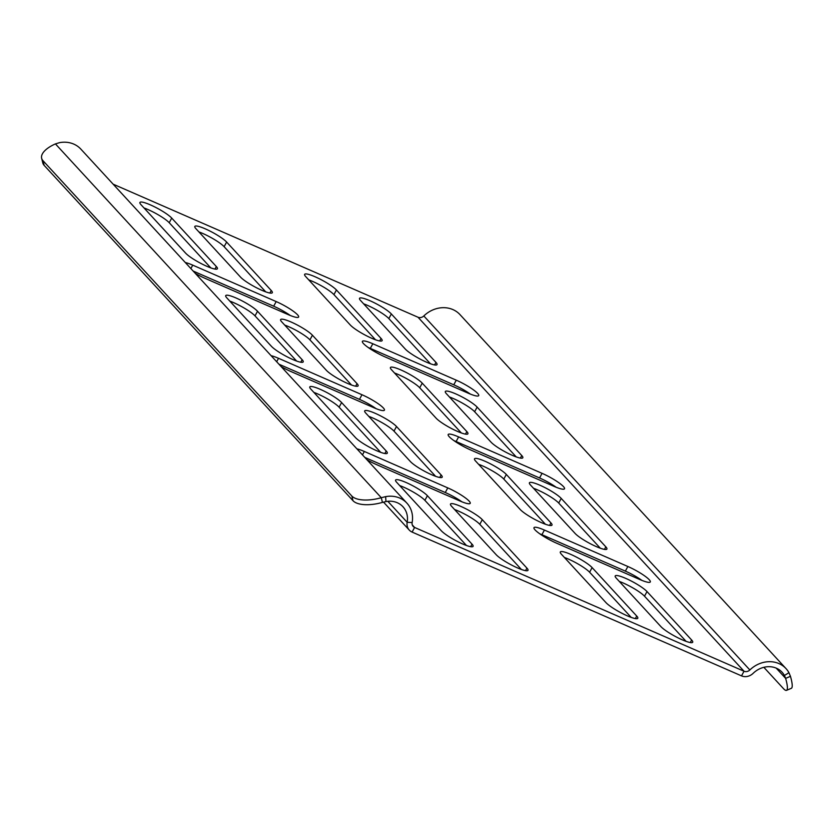 <?xml version="1.0" encoding="UTF-8"?>
<svg xmlns="http://www.w3.org/2000/svg" width="833" height="833" viewBox="0 0 833 833"><rect width="100%" height="100%" fill="white"/><g stroke="black" fill="none" stroke-linecap="round" stroke-linejoin="round"><path stroke-width="1.25" d="M786.508 690.359L791.35 688.308A26.718 4.748 -113.1 0 0 790.465 676.323L785.634 678.374A26.718 4.748 66.9 0 1 786.508 690.359A26.718 4.748 66.9 0 1 783.457 688.61L763.851 667.316M790.465 676.323L788.945 672.689A26.718 23.522 137.4 0 0 786.029 668.618A26.718 23.522 137.4 0 0 749.856 669.971A5.342 4.706 -42.6 0 1 744.036 671.242L414.605 527.456A5.342 4.706 -42.6 0 1 413.189 526.446A5.342 4.706 -42.6 0 1 412.137 522.562A26.718 23.522 137.4 0 0 406.9 503.132A26.718 23.522 137.4 0 0 385.637 496.645L381.275 497.707A26.718 11.423 165.9 0 1 351.828 496.031L42.952 160.654A26.718 11.423 165.9 0 1 41.65 158.312A26.718 11.423 165.9 0 1 55.426 143.901L59.612 142.641A26.718 23.522 -42.6 0 1 80.863 149.128L406.9 503.132M788.945 672.689L784.436 675.49L785.634 678.374L776.179 668.108M41.65 158.312L42.827 162.997A26.718 11.423 -14.1 0 0 44.128 165.34L42.952 160.654M351.828 496.031L353.005 500.716A26.718 11.423 -14.1 0 0 382.451 502.393L381.275 497.707L55.426 143.901M382.451 502.393L385.96 501.56L385.637 496.645M784.436 675.49A21.366 18.815 137.4 0 0 782.093 672.241A21.366 18.815 137.4 0 0 753.157 673.324A10.683 9.413 -42.6 0 1 741.526 675.875L412.096 532.079A10.683 9.413 -42.6 0 1 409.263 530.069A10.683 9.413 -42.6 0 1 407.16 522.291A21.366 18.815 137.4 0 0 402.964 506.756A21.366 18.815 137.4 0 0 385.96 501.56M470.406 394.113A18.701 3.207 28.5 0 0 453.766 384.804L370.31 348.381A18.701 3.207 28.5 0 0 368.186 347.496M372.82 343.758L456.276 380.181A18.701 3.207 -151.5 0 1 478.715 395.623A18.701 3.207 -151.5 0 1 468.292 393.228L384.836 356.795A18.701 3.207 -151.5 0 1 362.397 341.353A18.701 3.207 -151.5 0 1 372.82 343.758L370.31 348.381M185.592 253.117L140.975 204.668A18.701 3.207 -151.5 0 1 139.913 202.461A18.701 3.207 -151.5 0 1 154.053 206.584A18.701 3.207 -151.5 0 1 171.723 218.09L216.341 266.539A18.701 3.207 -151.5 0 1 217.403 268.747A18.701 3.207 -151.5 0 1 203.262 264.623A18.701 3.207 -151.5 0 1 185.592 253.117M210.811 267.882L169.214 222.723A18.701 3.207 28.5 0 0 143.994 207.948M381.056 338.437A18.701 3.207 -151.5 0 1 382.118 340.645A18.701 3.207 -151.5 0 1 367.978 336.522A18.701 3.207 -151.5 0 1 350.308 325.016L305.69 276.566A18.701 3.207 -151.5 0 1 304.628 274.359A18.701 3.207 -151.5 0 1 318.768 278.482A18.701 3.207 -151.5 0 1 336.438 289.988L381.056 338.437L379.681 340.957M375.527 339.781L333.929 294.622A18.701 3.207 28.5 0 0 308.71 279.846M356.92 448.862A18.701 3.207 -151.5 0 1 364.323 451.465L447.779 487.899A18.701 3.207 -151.5 0 1 470.218 503.34A18.701 3.207 -151.5 0 1 459.795 500.935L376.339 464.512A18.701 3.207 -151.5 0 1 366.989 459.795M461.919 501.82A18.701 3.207 28.5 0 0 445.27 492.522L364.76 457.379M380.691 452.34L339.093 407.181A18.701 3.207 28.5 0 0 313.874 392.405M341.603 402.547L386.22 450.997A18.701 3.207 -151.5 0 1 387.283 453.204A18.701 3.207 -151.5 0 1 373.142 449.081A18.701 3.207 -151.5 0 1 355.472 437.575L310.855 389.126A18.701 3.207 -151.5 0 1 309.793 386.918A18.701 3.207 -151.5 0 1 323.933 391.041A18.701 3.207 -151.5 0 1 341.603 402.547L339.093 407.181M470.635 449.955A18.701 3.207 -151.5 0 1 448.185 434.514A18.701 3.207 -151.5 0 1 458.619 436.909L542.075 473.342A18.701 3.207 -151.5 0 1 564.514 488.784A18.701 3.207 -151.5 0 1 554.08 486.389L470.635 449.955M556.205 487.274A18.701 3.207 28.5 0 0 539.565 477.965L456.109 441.542A18.701 3.207 28.5 0 0 453.985 440.657M302.14 359.7A18.701 3.207 -151.5 0 1 303.202 361.907A18.701 3.207 -151.5 0 1 289.061 357.784A18.701 3.207 -151.5 0 1 271.391 346.278L226.774 297.829A18.701 3.207 -151.5 0 1 225.712 295.621A18.701 3.207 -151.5 0 1 239.852 299.745A18.701 3.207 -151.5 0 1 257.522 311.25L302.14 359.7L300.765 362.23M296.61 361.043L255.013 315.884A18.701 3.207 28.5 0 0 229.793 301.109M436.107 418.176L391.489 369.727A18.701 3.207 -151.5 0 1 390.427 367.52A18.701 3.207 -151.5 0 1 404.567 371.643A18.701 3.207 -151.5 0 1 422.237 383.149L466.855 431.598A18.701 3.207 -151.5 0 1 467.917 433.806A18.701 3.207 -151.5 0 1 453.777 429.682A18.701 3.207 -151.5 0 1 436.107 418.176M461.326 432.941L419.728 387.772A18.701 3.207 28.5 0 0 394.509 373.007M435.597 476.309L393.999 431.14A18.701 3.207 28.5 0 0 368.78 416.375M396.508 426.517L441.126 474.956A18.701 3.207 -151.5 0 1 442.188 477.174A18.701 3.207 -151.5 0 1 428.047 473.05A18.701 3.207 -151.5 0 1 410.377 461.534L365.76 413.095A18.701 3.207 -151.5 0 1 364.698 410.888A18.701 3.207 -151.5 0 1 378.838 415.011A18.701 3.207 -151.5 0 1 396.508 426.517L393.999 431.14M561.369 554.184A18.701 3.207 -151.5 0 1 560.307 551.977A18.701 3.207 -151.5 0 1 574.447 556.1A18.701 3.207 -151.5 0 1 592.117 567.606L636.735 616.056A18.701 3.207 -151.5 0 1 637.797 618.263A18.701 3.207 -151.5 0 1 623.657 614.14A18.701 3.207 -151.5 0 1 605.987 602.634L561.369 554.184M631.206 617.399L589.608 572.229A18.701 3.207 28.5 0 0 564.389 557.464M441.271 530.736L396.654 482.286A18.701 3.207 -151.5 0 1 395.592 480.079A18.701 3.207 -151.5 0 1 409.732 484.202A18.701 3.207 -151.5 0 1 427.402 495.708L472.019 544.157A18.701 3.207 -151.5 0 1 473.082 546.365A18.701 3.207 -151.5 0 1 458.941 542.241A18.701 3.207 -151.5 0 1 441.271 530.736M466.49 545.5L424.892 500.341A18.701 3.207 28.5 0 0 399.673 485.566M405.213 348.975L360.595 300.536A18.701 3.207 -151.5 0 1 359.533 298.318A18.701 3.207 -151.5 0 1 373.673 302.452A18.701 3.207 -151.5 0 1 391.343 313.958L435.961 362.397A18.701 3.207 -151.5 0 1 437.023 364.615A18.701 3.207 -151.5 0 1 422.883 360.491A18.701 3.207 -151.5 0 1 405.213 348.975M430.432 363.75L388.834 318.581A18.701 3.207 28.5 0 0 363.615 303.816M185.322 262.541A18.701 3.207 -151.5 0 1 192.735 265.144L276.192 301.577A18.701 3.207 -151.5 0 1 298.631 317.019A18.701 3.207 -151.5 0 1 288.197 314.614L204.741 278.191A18.701 3.207 -151.5 0 1 195.391 273.474M290.321 315.499A18.701 3.207 28.5 0 0 273.672 306.2L193.162 271.058M265.717 291.852L224.119 246.683A18.701 3.207 28.5 0 0 198.9 231.918M226.628 242.059L271.246 290.498A18.701 3.207 -151.5 0 1 272.308 292.716A18.701 3.207 -151.5 0 1 258.168 288.593A18.701 3.207 -151.5 0 1 240.498 277.077L195.88 228.638A18.701 3.207 -151.5 0 1 194.818 226.43A18.701 3.207 -151.5 0 1 208.958 230.554A18.701 3.207 -151.5 0 1 226.628 242.059L224.119 246.683M496.176 554.695L451.559 506.256A18.701 3.207 -151.5 0 1 450.497 504.048A18.701 3.207 -151.5 0 1 464.637 508.172A18.701 3.207 -151.5 0 1 482.307 519.677L526.925 568.116A18.701 3.207 -151.5 0 1 527.987 570.334A18.701 3.207 -151.5 0 1 513.846 566.211A18.701 3.207 -151.5 0 1 496.176 554.695M521.396 569.47L479.798 524.301A18.701 3.207 28.5 0 0 454.579 509.536M271.121 355.701A18.701 3.207 -151.5 0 1 278.524 358.305L361.98 394.738A18.701 3.207 -151.5 0 1 384.419 410.18A18.701 3.207 -151.5 0 1 373.996 407.774L290.54 371.351A18.701 3.207 -151.5 0 1 281.19 366.635M376.12 408.659A18.701 3.207 28.5 0 0 359.471 399.361L278.961 364.219M357.045 383.659A18.701 3.207 -151.5 0 1 358.107 385.877A18.701 3.207 -151.5 0 1 343.967 381.753A18.701 3.207 -151.5 0 1 326.297 370.237L281.679 321.798A18.701 3.207 -151.5 0 1 280.617 319.591A18.701 3.207 -151.5 0 1 294.757 323.714A18.701 3.207 -151.5 0 1 312.427 335.22L357.045 383.659L355.67 386.189M351.516 385.013L309.918 339.843A18.701 3.207 28.5 0 0 284.699 325.078M491.012 442.136L446.394 393.697A18.701 3.207 -151.5 0 1 445.332 391.479A18.701 3.207 -151.5 0 1 459.472 395.613A18.701 3.207 -151.5 0 1 477.142 407.118L521.76 455.557A18.701 3.207 -151.5 0 1 522.822 457.775A18.701 3.207 -151.5 0 1 508.682 453.652A18.701 3.207 -151.5 0 1 491.012 442.136M516.231 456.911L474.633 411.741A18.701 3.207 28.5 0 0 449.414 396.977M520.188 509.473L475.57 461.024A18.701 3.207 -151.5 0 1 474.508 458.816A18.701 3.207 -151.5 0 1 488.648 462.94A18.701 3.207 -151.5 0 1 506.318 474.446L550.936 522.895A18.701 3.207 -151.5 0 1 551.998 525.102A18.701 3.207 -151.5 0 1 537.858 520.979A18.701 3.207 -151.5 0 1 520.188 509.473M545.407 524.238L503.809 479.079A18.701 3.207 28.5 0 0 478.59 464.304M530.475 484.993A18.701 3.207 -151.5 0 1 529.413 482.776A18.701 3.207 -151.5 0 1 543.553 486.909A18.701 3.207 -151.5 0 1 561.223 498.415L605.841 546.854A18.701 3.207 -151.5 0 1 606.903 549.072A18.701 3.207 -151.5 0 1 592.763 544.949A18.701 3.207 -151.5 0 1 575.093 533.432L530.475 484.993M600.312 548.208L558.714 503.038A18.701 3.207 28.5 0 0 533.495 488.273M686.111 641.368L644.513 596.199A18.701 3.207 28.5 0 0 619.294 581.434M647.022 591.576L691.64 640.015A18.701 3.207 -151.5 0 1 692.702 642.233A18.701 3.207 -151.5 0 1 678.562 638.109A18.701 3.207 -151.5 0 1 660.892 626.593L616.274 578.154A18.701 3.207 -151.5 0 1 615.212 575.936A18.701 3.207 -151.5 0 1 629.352 580.07A18.701 3.207 -151.5 0 1 647.022 591.576L644.513 596.199M627.874 566.502A18.701 3.207 -151.5 0 1 650.313 581.944A18.701 3.207 -151.5 0 1 639.879 579.549L556.423 543.116A18.701 3.207 -151.5 0 1 533.984 527.674A18.701 3.207 -151.5 0 1 544.418 530.069L627.874 566.502L625.364 571.126L541.908 534.703A18.701 3.207 28.5 0 0 539.784 533.818M642.004 580.434A18.701 3.207 28.5 0 0 625.364 571.126M353.005 500.716L44.128 165.34M113.132 184.166L418.01 317.238A5.342 4.706 137.4 0 0 423.82 315.957A26.718 23.522 -42.6 0 1 459.993 314.614L786.029 668.618M387.824 501.299L407.16 522.291L412.137 522.562M456.276 380.181L453.766 384.804M171.723 218.09L169.214 222.723M216.341 266.539L214.966 269.069M336.438 289.988L333.929 294.622M364.323 451.465L362.47 454.891M447.779 487.899L445.27 492.522M386.22 450.997L384.846 453.527M458.619 436.909L456.109 441.542M542.075 473.342L539.565 477.965M257.522 311.25L255.013 315.884M422.237 383.149L419.728 387.772M466.855 431.598L465.48 434.118M441.126 474.956L439.751 477.486M592.117 567.606L589.608 572.229M636.735 616.056L635.36 618.575M472.019 544.157L470.645 546.687M427.402 495.708L424.892 500.341M391.343 313.958L388.834 318.581M435.961 362.397L434.587 364.927M276.192 301.577L273.672 306.2M192.735 265.144L190.872 268.57M271.246 290.498L269.871 293.029M526.925 568.116L525.55 570.647M482.307 519.677L479.798 524.301M278.524 358.305L276.671 361.73M361.98 394.738L359.471 399.361M312.427 335.22L309.918 339.843M477.142 407.118L474.633 411.741M521.76 455.557L520.386 458.088M550.936 522.895L549.561 525.415M506.318 474.446L503.809 479.079M561.223 498.415L558.714 503.038M605.841 546.854L604.466 549.384M691.64 640.015L690.265 642.545M544.418 530.069L541.908 534.703M412.096 532.079L414.605 527.456L412.304 524.946M749.856 669.971L423.82 315.957M741.526 675.875L744.036 671.242L418.01 317.238M409.263 530.069L383.513 502.112"/></g></svg>
